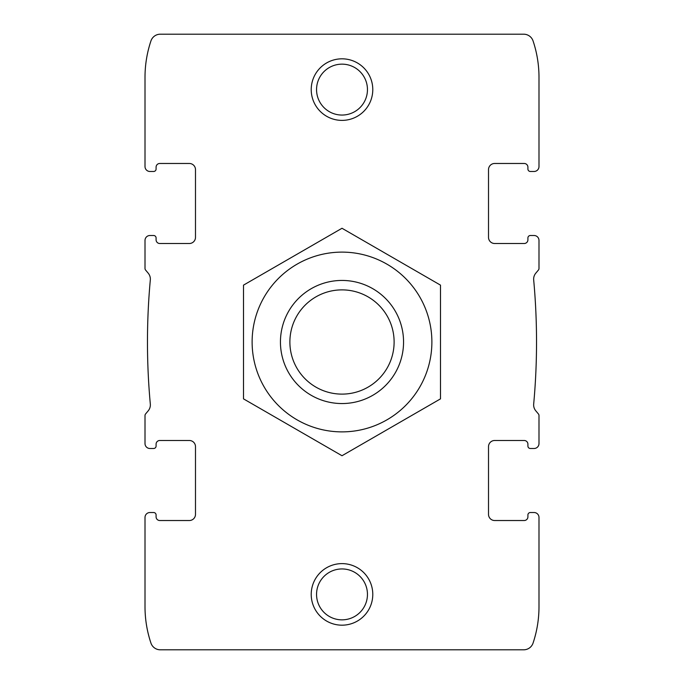 <?xml version="1.0" encoding="UTF-8"?>
<svg xmlns="http://www.w3.org/2000/svg" width="684" height="684" viewBox="0 0 684 684"><rect width="100%" height="100%" fill="white"/><g stroke="black" fill="none" stroke-linecap="round" stroke-linejoin="round"><path stroke-width="1.03" d="M189.331 520.524A6.156 6.156 0 0 0 195.487 514.368A6.156 6.156 0 0 1 189.331 520.524L159.782 520.524A3.694 3.694 0 0 1 156.089 516.83A3.694 3.694 0 0 0 159.782 520.524M156.089 516.83L156.089 514.984A2.462 2.462 0 0 0 153.626 512.521L149.933 512.521A4.925 4.925 0 0 0 145.008 517.446L145.008 606.708A114.502 114.502 0 0 0 150.942 643.08A9.85 9.85 0 0 0 160.278 649.8L523.722 649.8A9.85 9.85 0 0 0 533.058 643.08A114.502 114.502 0 0 0 538.992 606.708L538.992 517.446A4.925 4.925 0 0 0 534.067 512.521L530.374 512.521A2.462 2.462 0 0 0 527.911 514.984L527.911 516.83A3.694 3.694 0 0 1 524.218 520.524A3.694 3.694 0 0 0 527.911 516.83M149.933 512.521L153.626 512.521M195.487 514.368L195.487 446.652A6.156 6.156 0 0 0 189.331 440.496L159.782 440.496A3.694 3.694 0 0 0 156.089 444.19L156.089 446.036A2.462 2.462 0 0 1 153.626 448.499L149.933 448.499L153.626 448.499M145.008 526.68L145.008 517.446M195.487 169.632A6.156 6.156 0 0 0 189.331 163.476A6.156 6.156 0 0 1 195.487 169.632L195.487 237.348A6.156 6.156 0 0 1 189.331 243.504L159.782 243.504A3.694 3.694 0 0 1 156.089 239.81L156.089 237.964A2.462 2.462 0 0 0 153.626 235.501L149.933 235.501A4.925 4.925 0 0 0 145.008 240.426L145.008 268.461A2.462 2.462 0 0 0 145.581 270.043L148.197 273.164A9.234 9.234 0 0 1 150.318 279.944A677.16 677.16 0 0 0 150.318 404.056A9.234 9.234 0 0 1 148.197 410.836L145.581 413.957A2.462 2.462 0 0 0 145.008 415.539L145.008 443.574A4.925 4.925 0 0 0 149.933 448.499M159.782 163.476A3.694 3.694 0 0 0 156.089 167.17A3.694 3.694 0 0 1 159.782 163.476L189.331 163.476M156.089 167.17L156.089 169.016L156.089 167.17M153.626 171.479L149.933 171.479L153.626 171.479A2.462 2.462 0 0 0 156.089 169.016M494.669 163.476A6.156 6.156 0 0 0 488.513 169.632A6.156 6.156 0 0 1 494.669 163.476L524.218 163.476A3.694 3.694 0 0 1 527.911 167.17L527.911 169.016A2.462 2.462 0 0 0 530.374 171.479L534.067 171.479A4.925 4.925 0 0 0 538.992 166.554L538.992 77.292A114.502 114.502 0 0 0 533.058 40.92A9.85 9.85 0 0 0 523.722 34.2L160.278 34.2A9.85 9.85 0 0 0 150.942 40.92A114.502 114.502 0 0 0 145.008 77.292L145.008 166.554A4.925 4.925 0 0 0 149.933 171.479M153.626 235.501L149.933 235.501M527.911 444.19L527.911 446.036L527.911 444.19A3.694 3.694 0 0 0 524.218 440.496L494.669 440.496A6.156 6.156 0 0 0 488.513 446.652L488.513 514.368A6.156 6.156 0 0 0 494.669 520.524A6.156 6.156 0 0 1 488.513 514.368M527.911 446.036A2.462 2.462 0 0 0 530.374 448.499L534.067 448.499A4.925 4.925 0 0 0 538.992 443.574L538.992 415.539A2.462 2.462 0 0 0 538.419 413.957L535.803 410.836A9.234 9.234 0 0 1 533.682 404.056A677.16 677.16 0 0 0 533.682 279.944A9.234 9.234 0 0 1 535.803 273.164L538.419 270.043A2.462 2.462 0 0 0 538.992 268.461L538.992 240.426A4.925 4.925 0 0 0 534.067 235.501L530.374 235.501A2.462 2.462 0 0 0 527.911 237.964L527.911 239.81A3.694 3.694 0 0 1 524.218 243.504L494.669 243.504A6.156 6.156 0 0 1 488.513 237.348L488.513 169.632M534.067 512.521L530.374 512.521M524.218 520.524L494.669 520.524M527.911 169.016L527.911 167.17A3.694 3.694 0 0 0 524.218 163.476M530.374 171.479L534.067 171.479M145.008 166.554L145.008 157.32M538.992 526.68L538.992 517.446M311.22 594.396A30.78 30.78 0 0 1 357.39 567.737A30.78 30.78 0 0 1 357.39 621.055A30.78 30.78 0 0 1 311.22 594.396M311.22 89.604A30.78 30.78 0 0 1 357.39 62.945A30.78 30.78 0 0 1 357.39 116.263A30.78 30.78 0 0 1 311.22 89.604M530.374 448.499L534.067 448.499M156.089 239.81L156.089 237.964M145.008 443.574L145.008 429.415M538.992 166.554L538.992 157.32M538.992 254.585L538.992 240.426M145.008 254.585L145.008 240.426M538.992 443.574L538.992 429.415M530.374 235.501L534.067 235.501M316.555 89.604A25.445 25.445 0 0 1 354.722 67.562A25.445 25.445 0 0 1 354.722 111.646A25.445 25.445 0 0 1 316.555 89.604M316.555 594.396A25.445 25.445 0 0 1 354.722 572.354A25.445 25.445 0 0 1 354.722 616.438A25.445 25.445 0 0 1 316.555 594.396M342 289.879A52.121 52.121 0 0 1 387.135 368.06A52.121 52.121 0 0 1 296.865 368.06A52.121 52.121 0 0 1 342 289.879M342 280.44A61.56 61.56 0 0 1 395.309 372.78A61.56 61.56 0 0 1 288.691 372.78A61.56 61.56 0 0 1 342 280.44M252.122 342A89.878 89.878 0 0 1 386.939 264.161A89.878 89.878 0 0 1 386.939 419.839A89.878 89.878 0 0 1 252.122 342M243.504 342L243.504 398.866L342 455.732L440.496 398.866L440.496 285.134L342 228.268L243.504 285.134L243.504 342"/></g></svg>
